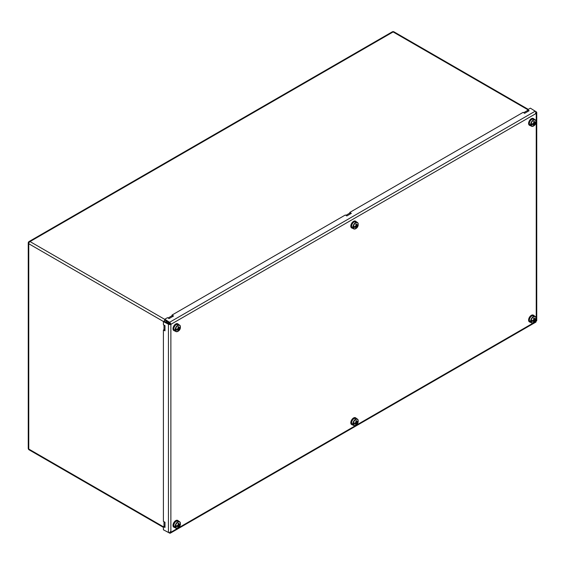 <?xml version="1.0" encoding="UTF-8"?>
<svg xmlns="http://www.w3.org/2000/svg" width="565" height="565" viewBox="0 0 565 565"><rect width="100%" height="100%" fill="white"/><g stroke="black" fill="none" stroke-linecap="round" stroke-linejoin="round"><path stroke-width="0.85" d="M393.12 31.944A1.773 1.024 -60 0 1 394.003 31.852A1.773 1.024 120 0 0 393.12 31.944A1.773 1.024 -120 0 0 392.237 31.852A1.773 1.024 60 0 1 393.12 31.944L527.759 109.674L393.12 31.944L30.023 241.573A1.773 1.024 120 0 0 28.766 243.748A1.773 1.024 180 0 1 28.25 243.021A1.773 1.024 180 0 1 28.766 242.3A1.773 1.024 -120 0 1 29.133 241.488A1.773 1.773 0 0 0 28.25 243.021L28.25 448.32A1.773 1.773 0 0 0 29.133 449.853A1.773 1.024 -60 0 1 28.766 449.041A1.773 1.024 180 0 1 28.25 448.32A1.773 1.024 180 0 0 28.766 449.041A1.773 1.024 120 0 0 29.133 449.853A1.773 1.024 -60 0 0 30.023 449.768M163.405 526.778L28.766 449.041L163.405 526.778M163.991 521.728L163.991 526.255L163.991 521.728M30.023 241.573L164.775 319.38L30.023 241.573A1.773 1.024 -120 0 0 29.133 241.488A1.773 1.024 -120 0 1 30.023 241.573A1.773 1.024 -60 0 0 28.766 243.748A1.773 1.024 180 0 1 28.25 243.021M164.747 320.051A1.773 1.024 120 0 0 164.097 321.181A1.773 1.024 -60 0 1 164.747 320.051M166.498 321.817A1.773 1.024 180 0 1 165.835 322.057A1.773 1.024 0 0 0 166.498 321.817A1.773 1.024 -120 0 0 166.371 321.118A1.773 1.024 -120 0 1 166.498 321.817L166.498 322.403L167.007 321.52M28.766 243.748L163.525 321.549L28.766 243.748L28.766 449.041M163.991 329.635L163.991 325.108L163.991 329.635M168.532 322.495A3.898 2.246 120 0 0 168.102 323.237M169.818 323.427A2.655 1.533 120 0 0 169.549 323.886M164.782 530.528L169.564 533.077A1.773 1.024 -120 0 0 170.362 533.148L535.888 322.106M170.347 531.686L171.103 532.117A0.706 0.41 120 0 0 170.877 531.99L169.571 532.689A1.773 1.024 180 0 1 168.441 532.428L163.405 529.815L163.405 526.629L164.987 527.449L164.987 522.251L163.405 521.424L163.405 330.009L164.987 330.829L164.987 325.624L163.405 324.804L163.405 321.619L164.118 321.167L169.154 323.78A0.706 0.41 0 0 0 169.606 323.886L170.129 324.169A0.706 0.41 120 0 0 170.347 323.78L169.846 323.47A0.706 0.41 -120 0 0 169.528 323.131L164.747 320.08L164.782 319.239L167.537 317.65L169.041 318.603L173.547 316.005L172.05 315.044L345.335 214.997L346.832 215.957L351.338 213.351L349.841 212.398L523.126 112.35L524.624 113.311L529.137 110.705L527.632 109.751L530.387 108.155L535.168 111.206A1.773 1.024 60 0 1 535.959 112.054L536.008 113.537A0.706 0.41 120 0 0 536.234 113.664L535.479 113.233M172.05 315.044L172.007 315.892L172.834 316.414M349.841 212.398L349.799 213.238L350.625 213.768M527.632 109.751L527.59 110.592L528.416 111.121M169.846 323.47L170.362 323.138A1.773 1.024 -120 0 0 169.564 322.29L164.782 319.239M164.987 526.629L164.118 526.177L163.405 526.629M164.987 330.002L164.118 329.55L163.405 330.009M163.405 321.619L168.441 324.239A1.773 1.024 0 0 0 169.571 324.501L170.877 324.6A0.706 0.41 120 0 0 171.103 324.218L170.347 323.78M535.691 112.527L536.75 112.513A1.773 1.024 0 0 0 536.298 111.856L531.693 108.989M536.588 320.701L536.234 321.054A0.706 0.41 120 0 0 536.008 321.443L535.881 321.923M170.129 324.169L170.877 324.6L170.877 531.99M536.234 321.054L536.75 320.701L536.234 321.054L536.234 113.664L536.75 112.647M169.606 323.886L169.571 324.501M536.008 113.537L171.103 324.218L170.362 323.138M536.008 321.443L535.959 322.064L536.008 321.443L171.103 532.117L170.362 533.148L169.846 532.216M531.955 320.496L530.627 321.591A3.722 2.147 -60 0 1 530.591 321.089A3.722 2.147 -60 0 1 530.627 320.546L530.747 320.616A3.722 2.147 -60 0 1 532.541 317.205A3.722 2.147 -60 0 1 535.196 316.421A3.722 2.147 -60 0 1 535.839 317.269M531.086 321.711A3.538 2.048 120 0 0 533.551 322.657A3.538 2.048 120 0 0 536.016 318.865A7.055 4.075 180 0 1 534.561 320.433A7.062 4.075 -120 0 1 534.313 321.64A7.027 5.424 -150.8 0 1 533.565 322.071A7.062 4.075 -120 0 0 533.812 320.871A7.055 4.075 180 0 1 531.086 321.711L530.627 321.591M533.812 320.871L532.76 320.263M531.086 320.666A3.538 2.048 120 0 1 533.551 316.873A3.538 2.048 120 0 1 536.016 317.82L536.016 317.82A7.055 4.075 180 0 1 534.561 319.395A7.062 4.075 -120 0 0 534.313 317.904A7.027 1.872 161.2 0 1 533.565 318.335A7.062 4.075 -120 0 1 533.812 319.825A7.055 4.075 180 0 1 531.086 320.666L530.747 320.616M535.846 318.123A3.722 2.147 -60 0 1 535.811 318.596L535.924 318.667M534.561 320.433L533.65 319.91M535.811 318.596L535.013 319.063M534.49 319.352L533.741 319.211M534.561 319.395L533.685 318.886M534.313 321.64L533.798 321.047M533.459 320.666L533.021 320.171M529.596 321.958A3.898 2.246 -60 0 1 529.398 321.866A3.898 2.246 -60 0 1 528.593 320.08A3.898 2.246 -60 0 1 530.295 316.16A3.898 2.246 -60 0 1 533.296 315.122A3.898 2.246 -60 0 1 533.473 315.242M530.436 322.262A3.898 2.246 -60 0 1 529.772 322.078A3.898 2.246 -60 0 1 528.96 320.298A3.898 2.246 -60 0 1 530.662 316.379A3.898 2.246 -60 0 1 533.664 315.334A3.898 2.246 -60 0 1 534.158 315.821M354.156 423.143L352.835 424.237A3.722 2.147 -60 0 1 352.8 423.743A3.722 2.147 -60 0 1 352.835 423.199L352.948 423.263A3.722 2.147 -60 0 1 354.749 419.852A3.722 2.147 -60 0 1 357.398 419.068A3.722 2.147 -60 0 1 358.048 419.915M353.295 424.357A3.538 2.048 120 0 0 355.759 425.304A3.538 2.048 120 0 0 358.224 421.511A7.055 4.075 180 0 1 356.769 423.086A7.062 4.075 -120 0 1 356.522 424.287A7.027 5.424 -150.8 0 1 355.766 424.725A7.062 4.075 -120 0 0 356.021 423.517A7.055 4.075 180 0 1 353.295 424.357L352.835 424.237M356.021 423.517L354.968 422.91M353.295 423.312A3.538 2.048 120 0 1 355.759 419.52A3.538 2.048 120 0 1 358.224 420.473L358.224 420.473A7.055 4.075 180 0 1 356.769 422.041A7.062 4.075 -120 0 0 356.522 420.551A7.027 1.872 161.2 0 1 355.766 420.982A7.062 4.075 -120 0 1 356.021 422.479A7.055 4.075 180 0 1 353.295 423.312L352.948 423.263M358.055 420.77A3.722 2.147 -60 0 1 358.019 421.25L358.132 421.313M356.769 423.086L355.858 422.556M358.019 421.25L357.214 421.709M356.699 421.999L355.95 421.864M356.769 422.041L355.894 421.539M356.522 424.287L355.999 423.693M355.668 423.312L355.23 422.818M351.797 424.605A3.898 2.246 -60 0 1 351.607 424.513A3.898 2.246 -60 0 1 350.801 422.733A3.898 2.246 -60 0 1 352.504 418.813A3.898 2.246 -60 0 1 355.505 417.768A3.898 2.246 -60 0 1 355.682 417.888M352.645 424.908A3.898 2.246 -60 0 1 351.974 424.725A3.898 2.246 -60 0 1 351.169 422.945A3.898 2.246 -60 0 1 352.871 419.025A3.898 2.246 -60 0 1 355.872 417.98A3.898 2.246 -60 0 1 356.367 418.467M176.365 525.789L175.044 526.884A3.722 2.147 -60 0 1 175.002 526.389A3.722 2.147 -60 0 1 175.044 525.846L175.157 525.909A3.722 2.147 -60 0 1 176.951 522.498A3.722 2.147 -60 0 1 179.606 521.714A3.722 2.147 -60 0 1 180.249 522.561M175.503 527.004A3.538 2.048 120 0 0 177.968 527.95A3.538 2.048 120 0 0 180.426 524.158A7.055 4.075 180 0 1 178.978 525.733A7.062 4.075 -120 0 1 178.731 526.933A7.027 5.424 -150.8 0 1 177.975 527.371A7.062 4.075 -120 0 0 178.222 526.163A7.055 4.075 180 0 1 175.503 527.004L175.044 526.884M178.222 526.163L177.17 525.556M175.503 525.966A3.538 2.048 120 0 1 177.968 522.166A3.538 2.048 120 0 1 180.426 523.119L180.426 523.119A7.055 4.075 180 0 1 178.978 524.694A7.062 4.075 -120 0 0 178.731 523.197A7.027 1.872 161.2 0 1 177.975 523.635A7.062 4.075 -120 0 1 178.222 525.125A7.055 4.075 180 0 1 175.503 525.966L175.157 525.909M180.263 523.416A3.722 2.147 -60 0 1 180.228 523.896L180.341 523.96M178.978 525.733L178.06 525.203M180.228 523.896L179.423 524.355M178.914 524.652L178.159 524.511M178.978 524.694L178.102 524.186M178.731 526.933L178.208 526.347M177.876 525.966L177.438 525.464M174.006 527.251A3.898 2.246 -60 0 1 173.815 527.159A3.898 2.246 -60 0 1 173.003 525.379A3.898 2.246 -60 0 1 174.705 521.46A3.898 2.246 -60 0 1 177.707 520.414A3.898 2.246 -60 0 1 177.883 520.534M174.853 527.555A3.898 2.246 -60 0 1 174.182 527.378A3.898 2.246 -60 0 1 173.377 525.591A3.898 2.246 -60 0 1 175.079 521.672A3.898 2.246 -60 0 1 178.081 520.626A3.898 2.246 -60 0 1 178.568 521.121M531.955 123.869L530.627 124.964A3.722 2.147 -60 0 1 530.591 124.47A3.722 2.147 -60 0 1 530.627 123.926L530.747 123.989A3.722 2.147 -60 0 1 532.541 120.578A3.722 2.147 -60 0 1 535.196 119.794A3.722 2.147 -60 0 1 535.839 120.642M531.086 125.084A3.538 2.048 120 0 0 533.551 126.03A3.538 2.048 120 0 0 536.016 122.238A7.055 4.075 180 0 1 534.561 123.813A7.062 4.075 -120 0 1 534.313 125.013A7.027 5.424 -150.8 0 1 533.565 125.451A7.062 4.075 -120 0 0 533.812 124.243A7.055 4.075 180 0 1 531.086 125.084L530.627 124.964M533.812 124.243L532.76 123.636M531.086 124.046A3.538 2.048 120 0 1 533.551 120.246A3.538 2.048 120 0 1 536.016 121.2L536.016 121.2A7.055 4.075 180 0 1 534.561 122.767A7.062 4.075 -120 0 0 534.313 121.277A7.027 1.872 161.2 0 1 533.565 121.715A7.062 4.075 -120 0 1 533.812 123.205A7.055 4.075 180 0 1 531.086 124.046L530.747 123.989M535.846 121.496A3.722 2.147 -60 0 1 535.811 121.976L535.924 122.04M534.561 123.813L533.65 123.283M535.811 121.976L535.013 122.436M534.49 122.725L533.741 122.591M534.561 122.767L533.685 122.266M534.313 125.013L533.798 124.42M533.459 124.046L533.021 123.544M529.596 125.331A3.898 2.246 -60 0 1 529.398 125.239A3.898 2.246 -60 0 1 528.593 123.46A3.898 2.246 -60 0 1 530.295 119.54A3.898 2.246 -60 0 1 533.296 118.495A3.898 2.246 -60 0 1 533.473 118.615M530.436 125.635A3.898 2.246 -60 0 1 529.772 125.458A3.898 2.246 -60 0 1 528.96 123.671A3.898 2.246 -60 0 1 530.662 119.752A3.898 2.246 -60 0 1 533.664 118.707A3.898 2.246 -60 0 1 534.158 119.194M354.156 226.516L352.835 227.61A3.722 2.147 -60 0 1 352.8 227.116A3.722 2.147 -60 0 1 352.835 226.572L352.948 226.636A3.722 2.147 -60 0 1 354.749 223.224A3.722 2.147 -60 0 1 357.398 222.44A3.722 2.147 -60 0 1 358.048 223.288M353.295 227.73A3.538 2.048 120 0 0 355.759 228.677A3.538 2.048 120 0 0 358.224 224.884A7.055 4.075 180 0 1 356.769 226.459A7.062 4.075 -120 0 1 356.522 227.667A7.027 5.424 -150.8 0 1 355.766 228.098A7.062 4.075 -120 0 0 356.021 226.89A7.055 4.075 180 0 1 353.295 227.73L352.835 227.61M356.021 226.89L354.968 226.282M353.295 226.692A3.538 2.048 120 0 1 355.759 222.9A3.538 2.048 120 0 1 358.224 223.846L358.224 223.846A7.055 4.075 180 0 1 356.769 225.421A7.062 4.075 -120 0 0 356.522 223.924A7.027 1.872 161.2 0 1 355.766 224.362A7.062 4.075 -120 0 1 356.021 225.852A7.055 4.075 180 0 1 353.295 226.692L352.948 226.636M358.055 224.15A3.722 2.147 -60 0 1 358.019 224.623L358.132 224.686M356.769 226.459L355.858 225.929M358.019 224.623L357.214 225.082M356.699 225.386L355.95 225.237M356.769 225.421L355.894 224.912M356.522 227.667L355.999 227.073M355.668 226.692L355.23 226.191M351.797 227.985A3.898 2.246 -60 0 1 351.607 227.893A3.898 2.246 -60 0 1 350.801 226.106A3.898 2.246 -60 0 1 352.504 222.186A3.898 2.246 -60 0 1 355.505 221.141A3.898 2.246 -60 0 1 355.682 221.268M352.645 228.288A3.898 2.246 -60 0 1 351.974 228.105A3.898 2.246 -60 0 1 351.169 226.318A3.898 2.246 -60 0 1 352.871 222.398A3.898 2.246 -60 0 1 355.872 221.36A3.898 2.246 -60 0 1 356.367 221.847M176.365 329.162L175.044 330.264A3.722 2.147 -60 0 1 175.002 329.762A3.722 2.147 -60 0 1 175.044 329.218L175.157 329.289A3.722 2.147 -60 0 1 176.951 325.878A3.722 2.147 -60 0 1 179.606 325.094A3.722 2.147 -60 0 1 180.249 325.934M175.503 330.377A3.538 2.048 120 0 0 177.968 331.33A3.538 2.048 120 0 0 180.426 327.538A7.055 4.075 180 0 1 178.978 329.105A7.062 4.075 -120 0 1 178.731 330.313A7.027 5.424 -150.8 0 1 177.975 330.744A7.062 4.075 -120 0 0 178.222 329.543A7.055 4.075 180 0 1 175.503 330.377L175.044 330.264M178.222 329.543L177.17 328.936M175.503 329.339A3.538 2.048 120 0 1 177.968 325.546A3.538 2.048 120 0 1 180.426 326.492L180.426 326.492A7.055 4.075 180 0 1 178.978 328.067A7.062 4.075 -120 0 0 178.731 326.577A7.027 1.872 161.2 0 1 177.975 327.008A7.062 4.075 -120 0 1 178.222 328.498A7.055 4.075 180 0 1 175.503 329.339L175.157 329.289M180.263 326.796A3.722 2.147 -60 0 1 180.228 327.269L180.341 327.333M178.978 329.105L178.06 328.583M180.228 327.269L179.423 327.735M178.914 328.032L178.159 327.884M178.978 328.067L178.102 327.559M178.731 330.313L178.208 329.72M177.876 329.339L177.438 328.837M174.006 330.631A3.898 2.246 -60 0 1 173.815 330.539A3.898 2.246 -60 0 1 173.003 328.752A3.898 2.246 -60 0 1 174.705 324.833A3.898 2.246 -60 0 1 177.707 323.787A3.898 2.246 -60 0 1 177.883 323.915M174.853 330.935A3.898 2.246 -60 0 1 174.182 330.751A3.898 2.246 -60 0 1 173.377 328.971A3.898 2.246 -60 0 1 175.079 325.052A3.898 2.246 -60 0 1 178.081 324.006A3.898 2.246 -60 0 1 178.568 324.494M527.597 110.443L523.677 112.703M349.806 213.09L345.886 215.35M172.014 315.736L168.095 318.003M169.02 322.806A3.898 2.246 120 0 0 168.617 323.505M169.436 323.074A3.538 2.048 120 0 0 169.055 323.731M169.549 532.689L169.564 533.077M535.168 111.206L169.564 322.29L169.528 323.131M169.154 323.78L168.441 324.239L168.441 532.428M530.111 322.071L529.236 320.228C529.363 317.29 530.888 315.757 533.826 315.63A3.722 2.147 120 0 0 530.966 316.626A3.722 2.147 120 0 0 529.341 320.369A3.722 2.147 120 0 0 530.111 322.071L531.474 322.862A3.722 2.147 -60 0 1 530.747 321.655M529.341 320.08A3.362 1.942 -60 0 1 531.842 315.892M532.527 322.996A3.722 2.147 -60 0 1 531.474 322.862C534.151 322.869 535.669 321.527 536.03 318.822M352.313 424.718L351.444 422.874C351.564 419.936 353.097 418.404 356.035 418.277A3.722 2.147 120 0 0 353.167 419.272A3.722 2.147 120 0 0 351.543 423.016A3.722 2.147 120 0 0 352.313 424.718L353.683 425.509A3.722 2.147 -60 0 1 352.948 424.301M351.543 422.726A3.362 1.942 -60 0 1 354.05 418.538M354.735 425.643A3.722 2.147 -60 0 1 353.683 425.509C356.36 425.516 357.871 424.174 358.231 421.476M174.521 527.364L173.646 525.521C173.773 522.583 175.305 521.057 178.243 520.93A3.722 2.147 120 0 0 175.376 521.926A3.722 2.147 120 0 0 173.752 525.662A3.722 2.147 120 0 0 174.521 527.364L175.892 528.155A3.722 2.147 -60 0 1 175.157 526.954M173.752 525.379A3.362 1.942 -60 0 1 176.252 521.191M176.944 528.289A3.722 2.147 -60 0 1 175.892 528.155C178.561 528.162 180.08 526.82 180.44 524.122M530.111 125.444L529.236 123.601C529.363 120.663 530.888 119.13 533.826 119.003A3.722 2.147 120 0 0 530.966 120.006A3.722 2.147 120 0 0 529.341 123.742A3.722 2.147 120 0 0 530.111 125.444L531.474 126.235A3.722 2.147 -60 0 1 530.747 125.035M529.341 123.453A3.362 1.942 -60 0 1 531.842 119.272M532.527 126.369A3.722 2.147 -60 0 1 531.474 126.235C534.151 126.242 535.669 124.9 536.03 122.202M352.313 228.098L351.444 226.247C351.564 223.309 353.097 221.784 356.035 221.657A3.722 2.147 120 0 0 353.167 222.652A3.722 2.147 120 0 0 351.543 226.396A3.722 2.147 120 0 0 352.313 228.098L353.683 228.882A3.722 2.147 -60 0 1 352.948 227.681M351.543 226.106A3.362 1.942 -60 0 1 354.05 221.918M354.735 229.016A3.722 2.147 -60 0 1 353.683 228.882C356.36 228.896 357.871 227.547 358.231 224.849M174.521 330.744L173.646 328.894C173.773 325.963 175.305 324.43 178.243 324.303A3.722 2.147 120 0 0 175.376 325.299A3.722 2.147 120 0 0 173.752 329.042A3.722 2.147 120 0 0 174.521 330.744L175.892 331.535A3.722 2.147 -60 0 1 175.157 330.327M173.752 328.752A3.362 1.942 -60 0 1 176.252 324.564M176.944 331.669A3.722 2.147 -60 0 1 175.892 331.535C178.561 331.542 180.08 330.193 180.44 327.495M528.275 109.377L394.003 31.852A1.773 1.773 0 0 0 392.237 31.852L29.133 241.488M163.405 527.378L29.133 449.853M536.75 112.689L536.75 320.63M533.826 315.63L535.196 316.421L536.023 317.749M529.398 321.866L529.772 322.078M533.296 315.122L533.664 315.334M356.035 418.277L357.398 419.068L358.231 420.395M351.607 424.513L351.974 424.725M355.505 417.768L355.872 417.98M178.243 520.93L179.606 521.714L180.44 523.042M173.815 527.159L174.182 527.378M177.707 520.414L178.081 520.626M533.826 119.003L535.196 119.794L536.023 121.122M529.398 125.239L529.772 125.458M533.296 118.495L533.664 118.707M356.035 221.657L357.398 222.44L358.231 223.768M351.607 227.893L351.974 228.105M355.505 221.141L355.872 221.36M178.243 324.303L179.606 325.094L180.44 326.422M173.815 330.539L174.182 330.751M177.707 323.787L178.081 324.006"/></g></svg>
